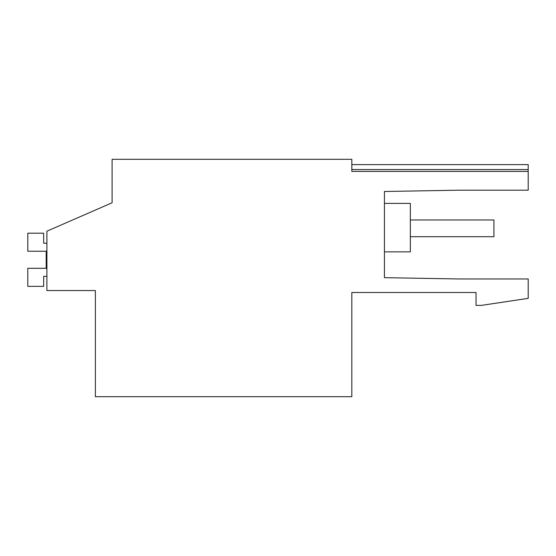<?xml version="1.0" encoding="UTF-8"?>
<svg xmlns="http://www.w3.org/2000/svg" width="556" height="556" viewBox="0 0 556 556"><rect width="100%" height="100%" fill="white"/><g stroke="black" fill="none" stroke-linecap="round" stroke-linejoin="round"><path stroke-width="0.83" d="M384.425 277.666L384.425 191.493L458.825 190.194L384.425 191.493L458.825 190.194L384.425 191.493L458.825 190.194L384.425 191.493L458.825 190.194L384.425 191.493L458.825 190.194L384.425 191.493L458.825 190.194L384.425 191.493L458.825 190.194L384.425 191.493L458.825 190.194L384.425 191.493L458.825 190.194L384.425 191.493L384.425 203.392L410.342 203.392L410.342 251.861L384.425 251.861L384.425 277.666L458.825 278.966L528.2 278.966L528.2 298.357L481.392 305.383L476.04 305.383L476.04 292.512L351.83 292.512L351.83 396.692L95.382 396.692L95.382 290.538L46.899 290.538L46.899 231.192L112.097 202.773L112.097 159.308L351.83 159.308L351.83 171.387L528.2 171.387L528.2 164.618L351.83 164.618M112.097 202.773L112.097 191.903M384.425 191.493L458.825 190.194L528.2 190.194L528.2 171.387M46.899 276.325L43.681 276.325L43.681 286.361L27.8 286.361L27.8 268.312L46.19 268.312L46.19 251.242L46.19 268.312L46.19 251.242L46.19 268.312L46.19 251.242L46.19 268.312L46.19 251.242L46.19 268.312L46.19 251.242L27.8 251.242L27.8 233.2L43.681 233.2L43.681 243.229L46.899 243.229M410.342 219.988L493.93 219.988L493.93 236.71L410.342 236.71L410.342 219.988M351.83 169.545L528.2 169.545"/></g></svg>
